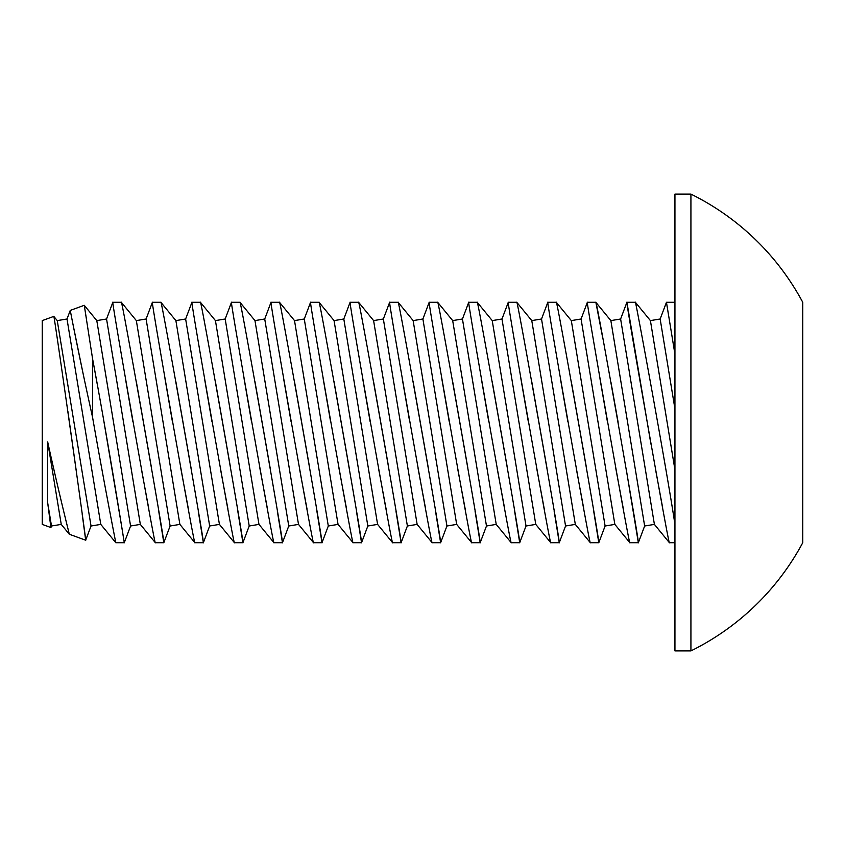 <?xml version="1.0" encoding="UTF-8"?>
<svg xmlns="http://www.w3.org/2000/svg" width="845" height="845" viewBox="0 0 845 845"><rect width="100%" height="100%" fill="white"/><g stroke="black" fill="none" stroke-linecap="round" stroke-linejoin="round"><path stroke-width="1.27" d="M690.925 650.904A254.704 254.704 0 0 0 802.75 542.712L802.75 302.288A254.704 254.704 0 0 0 690.925 194.096L674.944 194.096L674.944 650.904L690.925 650.904L690.925 194.096M674.944 469.799L650.407 320.604L660.156 318.998L666.462 302.288L674.944 354.224M668.564 315.354L666.462 302.288L674.944 302.288M66.079 521.09L69.322 534.251C69.565 535.181 58.622 491.843 47.679 441.903L47.679 502.817L51.492 526.002L50.911 527.555L47.679 502.817L50.911 527.555L42.25 524.396L42.25 320.604L53.805 316.389C53.594 310.073 87.12 546.483 85.683 540.208L82.208 514.299M100.787 524.396L67.008 318.998L57.249 320.604L91.038 526.002L100.787 524.396L115.807 542.712C116.092 544.264 103.988 482.822 92.559 417.25C103.946 482.601 116.114 544.37 115.807 542.712L124.278 542.712C124.997 546.493 106.607 432.83 92.559 358.724L91.714 353.168M92.559 358.724L92.559 417.25C79.599 359.157 70.04 309.27 70.251 310.411L84.268 305.309L92.559 358.724L97.84 387.443M67.008 318.998L70.251 310.411M57.249 320.604L53.805 316.389M91.038 526.002L85.683 540.208L69.322 534.251L61.252 524.396L47.679 441.903M106.554 318.998L96.795 320.604L130.584 526.002L140.333 524.396L155.343 542.712C155.237 549.218 110.674 296.046 112.85 302.288L106.554 318.998L140.333 524.396M96.795 320.604L84.268 305.309L86.38 318.734M130.584 526.002L124.278 542.712L121.817 527.438M146.1 318.998L136.341 320.604L170.12 526.002L179.879 524.396L194.889 542.712C194.783 549.218 150.209 296.046 152.396 302.288L146.1 318.998L179.879 524.396M136.341 320.604L121.331 302.288L112.85 302.288M170.12 526.002L163.824 542.712C166.021 549.007 121.426 295.697 121.331 302.288M185.636 318.998L175.887 320.604L209.666 526.002L219.425 524.396L234.435 542.712C234.329 549.218 189.755 296.046 191.942 302.288L185.636 318.998L219.425 524.396M175.887 320.604L160.877 302.288L152.396 302.288M209.666 526.002L203.37 542.712C205.557 549.007 160.962 295.697 160.877 302.288M225.182 318.998L215.433 320.604L249.212 526.002L258.971 524.396L273.981 542.712C273.875 549.218 229.301 296.046 231.488 302.288L225.182 318.998L258.971 524.396M215.433 320.604L200.423 302.288L191.942 302.288M249.212 526.002L242.916 542.712C245.103 549.007 200.508 295.697 200.423 302.288M264.728 318.998L254.968 320.604L288.758 526.002L298.507 524.396L313.516 542.712C313.411 549.218 268.847 296.046 271.023 302.288L264.728 318.998L298.507 524.396M254.968 320.604L239.959 302.288L231.488 302.288M288.758 526.002L282.452 542.712C284.649 549.007 240.054 295.697 239.959 302.288M304.274 318.998L294.514 320.604L328.304 526.002L338.053 524.396L353.062 542.712C352.957 549.218 308.383 296.046 310.569 302.288L304.274 318.998L338.053 524.396M294.514 320.604L279.505 302.288L271.023 302.288M328.304 526.002L321.998 542.712C324.195 549.007 279.6 295.697 279.505 302.288M343.809 318.998L334.06 320.604L367.839 526.002L377.599 524.396L392.608 542.712C392.502 549.218 347.929 296.046 350.115 302.288L343.809 318.998L377.599 524.396M334.06 320.604L319.051 302.288L310.569 302.288M367.839 526.002L361.544 542.712C363.73 549.007 319.135 295.697 319.051 302.288M383.355 318.998L373.606 320.604L407.385 526.002L417.145 524.396L432.154 542.712C432.048 549.218 387.475 296.046 389.661 302.288L383.355 318.998L417.145 524.396M373.606 320.604L358.597 302.288L350.115 302.288M407.385 526.002L401.09 542.712C403.276 549.007 358.681 295.697 358.597 302.288M422.901 318.998L413.142 320.604L446.931 526.002L456.68 524.396L471.69 542.712C471.584 549.218 427.021 296.046 429.197 302.288L422.901 318.998L456.68 524.396M413.142 320.604L398.132 302.288L389.661 302.288M446.931 526.002L440.625 542.712C442.822 549.007 398.227 295.697 398.132 302.288M462.447 318.998L452.688 320.604L486.477 526.002L496.226 524.396L511.236 542.712C511.13 549.218 466.556 296.046 468.743 302.288L462.447 318.998L496.226 524.396M452.688 320.604L437.678 302.288L429.197 302.288M486.477 526.002L480.171 542.712C482.368 549.007 437.773 295.697 437.678 302.288M501.983 318.998L492.234 320.604L526.012 526.002L535.772 524.396L550.782 542.712C550.676 549.218 506.102 296.046 508.289 302.288L501.983 318.998L535.772 524.396M492.234 320.604L477.224 302.288L468.743 302.288M526.012 526.002L519.717 542.712C521.914 549.007 477.309 295.697 477.224 302.288M541.529 318.998L531.78 320.604L565.558 526.002L575.318 524.396L590.328 542.712C590.222 549.218 545.648 296.046 547.835 302.288L541.529 318.998L575.318 524.396M531.78 320.604L516.77 302.288L508.289 302.288M565.558 526.002L559.263 542.712C561.45 549.007 516.855 295.697 516.77 302.288M581.075 318.998L571.315 320.604L605.104 526.002L614.854 524.396L629.863 542.712C629.757 549.218 585.194 296.046 587.37 302.288L581.075 318.998L614.854 524.396M571.315 320.604L556.306 302.288L547.835 302.288M605.104 526.002L598.799 542.712C600.996 549.007 556.401 295.697 556.306 302.288M620.621 318.998L610.861 320.604L644.65 526.002L654.4 524.396L669.409 542.712C669.303 549.218 624.74 296.067 626.916 302.288L620.621 318.998L654.4 524.396M610.861 320.604L595.852 302.288L587.37 302.288M644.65 526.002L638.345 542.712C640.542 549.007 595.947 295.697 595.852 302.288L602.517 336.838M626.05 468.119L638.345 542.712L629.863 542.712M593.729 511.426L598.799 542.712L590.328 542.712M554.183 511.426L559.263 542.712L550.782 542.712M514.647 511.426L519.717 542.712L511.236 542.712M475.101 511.426L480.171 542.712L471.69 542.712M435.555 511.426L440.625 542.712L432.154 542.712M396.009 511.426L401.09 542.712L392.608 542.712M356.474 511.426L361.544 542.712L353.062 542.712M316.928 511.426L321.998 542.712L313.516 542.712M277.382 511.426L282.452 542.712L273.981 542.712M237.836 511.426L242.916 542.712L234.435 542.712M198.3 511.426L203.37 542.712L194.889 542.712M158.754 511.426L163.824 542.712L155.343 542.712M73.779 328.251L83.359 374.884M103.639 419.88L121.553 525.801M674.944 524.46C666.557 468.225 634.88 296.489 635.398 302.288L626.916 302.288L650.935 444.132M674.944 542.712L669.409 542.712M662.607 507.422L655.329 468.341M76.208 470.475L67.853 411.082M51.154 457.536L56.457 480.752M59.414 493.374L62.752 507.391M136.341 381.686L151.53 468.13M148.868 509.123L141.263 468.383M132.834 421.38L125.43 378.549M175.876 381.686L191.076 468.13M188.414 509.123L180.809 468.383M172.369 421.38L164.976 378.549M215.422 381.686L230.622 468.13M227.949 509.123L220.355 468.383M211.915 421.38L204.511 378.549M254.968 381.686L270.168 468.13M267.495 509.123L259.901 468.383M251.461 421.38L244.057 378.549M294.514 381.686L309.703 468.13M307.041 509.123L299.436 468.383M291.007 421.38L283.603 378.549M334.05 381.686L349.249 468.13M346.587 509.123L338.982 468.383M330.543 421.38L323.149 378.549M373.596 381.686L388.795 468.13M386.123 509.123L378.528 468.383M370.089 421.38L362.685 378.549M413.142 381.686L428.341 468.13M425.669 509.123L418.074 468.383M409.635 421.38L402.231 378.549M452.688 381.686L467.876 468.13M465.215 509.123L457.61 468.383M449.181 421.38L441.777 378.549M492.223 381.686L507.422 468.13M504.761 509.123L497.156 468.383M488.716 421.38L481.323 378.549M531.769 381.686L546.968 468.13M544.296 509.123L536.702 468.383M528.262 421.38L520.858 378.549M571.315 381.686L586.514 468.13M583.842 509.123L576.248 468.383M567.808 421.38L560.404 378.549M610.998 382.468L618.139 422.32M623.388 509.123L615.783 468.383M607.354 421.38L599.95 378.549M660.156 318.998L674.944 408.885M51.492 526.002L61.252 524.396M650.407 320.604L635.398 302.288"/></g></svg>
